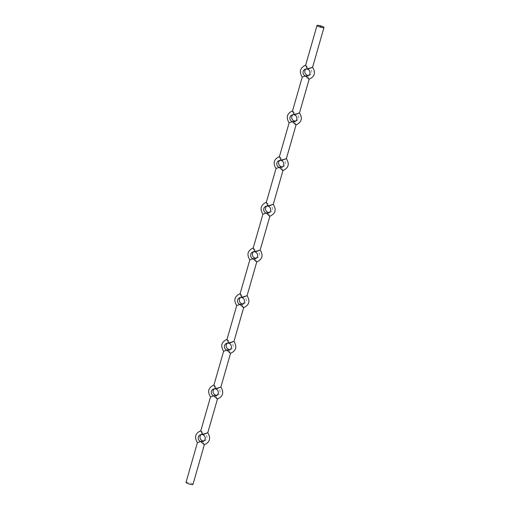 <?xml version="1.0" encoding="UTF-8"?>
<svg xmlns="http://www.w3.org/2000/svg" width="510" height="510" viewBox="0 0 510 510"><rect width="100%" height="100%" fill="white"/><g stroke="black" fill="none" stroke-linecap="round" stroke-linejoin="round"><path stroke-width="0.38" stroke-dasharray="2.55 1.91" d="M292.51 110.989L296.183 114.049L299.472 112.971M309.022 79.248L307.313 75.212C302.424 76.991 300.205 77.985 305.528 76.015M279.41 156.678L283.075 159.738L286.371 158.661M295.921 124.937L294.213 120.902C289.317 122.68 287.104 123.675 292.428 121.705M266.309 202.368L269.975 205.428L273.271 204.351M282.82 170.627L281.112 166.591C276.216 168.37 274.004 169.365 279.327 167.395M253.209 248.058L256.874 251.118L260.176 250.047M269.713 216.316L268.011 212.281C263.115 214.06 260.903 215.054 266.226 213.084M240.108 293.747L243.774 296.807L247.069 295.73M256.613 262.006L254.911 257.971C250.015 259.749 247.796 260.744 253.126 258.774M227.007 339.437L230.673 342.497L233.969 341.419M243.512 307.696L241.81 303.66C236.914 305.439 234.696 306.433 240.025 304.464M213.9 385.126L217.572 388.186L220.868 387.109M230.412 353.385L228.709 349.35C223.813 351.129 221.595 352.123 226.924 350.153M200.8 430.816L204.472 433.876L207.768 432.799M217.311 399.075L215.609 395.04C210.713 396.818 208.494 397.813 213.817 395.843M186.01 482.396A3.621 0.65 -164 0 1 189.675 482.772A3.621 0.65 -164 0 1 192.978 484.392M204.21 444.765L202.508 440.729C197.612 442.508 195.394 443.502 200.717 441.532M204.025 440.876A3.621 3.487 -114.3 0 0 204.472 433.876A3.621 3.487 -114.3 0 0 201.163 434.533M217.126 395.186A3.621 3.487 -114.3 0 0 217.572 388.186A3.621 3.487 -114.3 0 0 214.264 388.849M230.227 349.497A3.621 3.487 -114.3 0 0 230.673 342.497A3.621 3.487 -114.3 0 0 227.364 343.16M243.327 303.807A3.621 3.487 -114.3 0 0 243.774 296.807A3.621 3.487 -114.3 0 0 240.465 297.47M256.434 258.117A3.621 3.487 -114.3 0 0 256.874 251.118A3.621 3.487 -114.3 0 0 253.566 251.781M269.535 212.428A3.621 3.487 -114.3 0 0 269.975 205.428A3.621 3.487 -114.3 0 0 266.673 206.091M282.636 166.738A3.621 3.487 -114.3 0 0 283.075 159.738A3.621 3.487 -114.3 0 0 279.773 160.401M295.736 121.048A3.621 3.487 -114.3 0 0 296.183 114.049A3.621 3.487 -114.3 0 0 292.874 114.712M308.837 75.359A3.621 3.487 -114.3 0 0 309.283 68.359L312.573 67.282M305.611 65.299L309.283 68.359A3.621 3.487 -114.3 0 0 305.974 69.022M320.809 26.628L320.286 26.469M320.07 26.507L320.465 26.507M201.998 433.997L200.213 434.807M204.982 440.602L203.197 441.411M306.803 68.48L305.018 69.29M309.787 75.085L308.002 75.894M293.703 114.17L291.918 114.98M296.686 120.774L294.901 121.584M280.602 159.859L278.817 160.669M283.585 166.464L281.8 167.274M267.501 205.549L265.716 206.359M270.485 212.154L268.7 212.963M254.401 251.239L252.616 252.048M257.384 257.843L255.599 258.653M241.3 296.928L239.515 297.738M244.284 303.533L242.499 304.342M228.199 342.618L226.415 343.428M231.183 349.222L229.398 350.032M215.099 388.308L213.314 389.117M218.082 394.912L216.297 395.722"/><path stroke-width="0.76" d="M323.875 27.604A3.621 0.65 -164 0 1 319.611 26.902A3.621 0.65 -164 0 1 317.022 25.5A3.621 0.65 -164 0 1 320.688 25.876A3.621 0.65 -164 0 1 323.99 27.495A3.621 0.65 -164 0 1 323.875 27.604M320.643 26.545L320.293 26.45L320.643 26.545M296.183 114.049C301.506 112.079 299.287 113.073 294.391 114.852L292.51 110.989L302.232 77.087L305.528 76.015L309.022 79.248C314.74 76.666 315.926 72.681 312.573 67.282L323.99 27.495M283.075 159.738C288.405 157.768 286.186 158.763 281.291 160.542L279.41 156.678L289.132 122.776L292.428 121.705L295.921 124.937C301.639 122.355 302.825 118.371 299.472 112.971L309.162 79.216M269.975 205.428C275.304 203.458 273.086 204.453 268.19 206.231L266.309 202.368L276.031 168.466L279.327 167.395L282.82 170.627C288.539 168.045 289.725 164.061 286.371 158.661L296.061 124.905M262.93 214.149L266.226 213.084L269.713 216.316C275.438 213.735 276.624 209.75 273.271 204.351L282.954 170.595M256.874 251.118C262.204 249.148 259.985 250.142 255.089 251.921L253.209 248.058L262.924 214.155C259.584 208.762 260.763 204.778 266.488 202.196M243.774 296.807C249.097 294.837 246.885 295.832 241.989 297.61L240.108 293.747L249.823 259.845L253.126 258.774L256.613 262.006C262.338 259.424 263.523 255.44 260.17 250.04L269.854 216.285M230.673 342.497C235.996 340.527 233.784 341.522 228.888 343.3L227.007 339.437L236.723 305.535L240.025 304.464L243.512 307.696C249.237 305.114 250.416 301.13 247.069 295.73L256.753 261.974M217.572 388.186C222.895 386.217 220.683 387.211 215.787 388.99L213.9 385.126L223.622 351.224L226.924 350.153L230.412 353.385C236.13 350.803 237.316 346.819 233.969 341.419L243.652 307.664M204.472 433.876C209.795 431.906 207.576 432.901 202.687 434.679L200.8 430.816L210.522 396.914L213.817 395.843L217.311 399.075C223.029 396.493 224.215 392.509 220.868 387.109L230.552 353.353M197.421 442.597L200.717 441.532L204.21 444.765C209.929 442.183 211.114 438.198 207.768 432.799L217.451 399.043M204.351 444.733L192.978 484.392A3.621 0.65 -164 0 1 192.863 484.5A3.621 0.65 -164 0 1 188.598 483.799A3.621 0.65 -164 0 1 186.01 482.396L197.421 442.603C194.074 437.21 195.26 433.226 200.978 430.644M200.717 441.532A3.621 3.487 -114.3 0 0 205.205 437.931A3.621 3.487 -114.3 0 0 200.213 434.807A3.621 3.487 -114.3 0 0 200.717 441.532M201.163 434.533A3.621 3.487 -114.3 0 0 204.025 440.876M213.817 395.843A3.621 3.487 -114.3 0 0 218.305 392.241A3.621 3.487 -114.3 0 0 213.314 389.117A3.621 3.487 -114.3 0 0 213.817 395.843M214.264 388.849A3.621 3.487 -114.3 0 0 217.126 395.186M226.924 350.153A3.621 3.487 -114.3 0 0 231.406 346.551A3.621 3.487 -114.3 0 0 226.415 343.428A3.621 3.487 -114.3 0 0 226.924 350.153M227.364 343.16A3.621 3.487 -114.3 0 0 230.227 349.497M240.025 304.464A3.621 3.487 -114.3 0 0 244.507 300.862A3.621 3.487 -114.3 0 0 239.515 297.738A3.621 3.487 -114.3 0 0 240.025 304.464M240.465 297.47A3.621 3.487 -114.3 0 0 243.327 303.807M253.126 258.774A3.621 3.487 -114.3 0 0 257.607 255.172A3.621 3.487 -114.3 0 0 252.616 252.048A3.621 3.487 -114.3 0 0 253.126 258.774M253.566 251.781A3.621 3.487 -114.3 0 0 256.434 258.117M266.226 213.084A3.621 3.487 -114.3 0 0 270.708 209.482A3.621 3.487 -114.3 0 0 265.716 206.359A3.621 3.487 -114.3 0 0 266.226 213.084M266.673 206.091A3.621 3.487 -114.3 0 0 269.535 212.428M279.327 167.395A3.621 3.487 -114.3 0 0 283.809 163.793A3.621 3.487 -114.3 0 0 278.817 160.669A3.621 3.487 -114.3 0 0 279.327 167.395M279.773 160.401A3.621 3.487 -114.3 0 0 282.636 166.738M292.428 121.705A3.621 3.487 -114.3 0 0 296.909 118.103A3.621 3.487 -114.3 0 0 291.918 114.98A3.621 3.487 -114.3 0 0 292.428 121.705M292.874 114.712A3.621 3.487 -114.3 0 0 295.736 121.048M305.528 76.015A3.621 3.487 -114.3 0 0 310.016 72.414A3.621 3.487 -114.3 0 0 305.018 69.29A3.621 3.487 -114.3 0 0 305.528 76.015M305.974 69.022A3.621 3.487 -114.3 0 0 308.837 75.359M309.283 68.359C314.606 66.389 312.388 67.384 307.492 69.162L305.611 65.299L317.022 25.5M210.528 396.92C207.175 391.521 208.36 387.536 214.079 384.954M223.629 351.231C220.275 345.831 221.461 341.847 227.179 339.265M236.729 305.541C233.376 300.141 234.562 296.157 240.286 293.575M249.83 259.851C246.477 254.452 247.662 250.467 253.387 247.885M276.031 168.472C272.684 163.072 273.87 159.088 279.588 156.506M289.132 122.782C285.785 117.383 286.971 113.398 292.689 110.817M302.232 77.093C298.885 71.693 300.071 67.709 305.79 65.127"/></g></svg>
